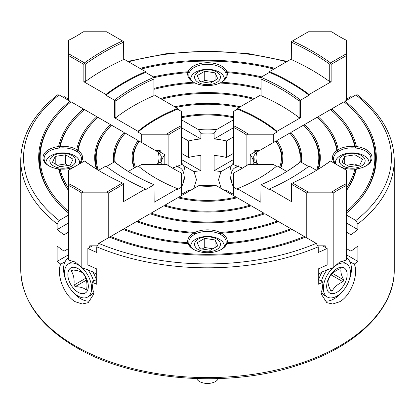 <?xml version="1.0" encoding="UTF-8"?>
<svg xmlns="http://www.w3.org/2000/svg" width="415" height="415" viewBox="0 0 415 415"><rect width="100%" height="100%" fill="white"/><g stroke="black" fill="none" stroke-linecap="round" stroke-linejoin="round"><path stroke-width="0.62" d="M220.075 83.021L221.491 82.237A19.796 11.428 180 0 0 221.496 82.232A19.796 11.428 180 0 0 227.119 72.635L225.817 72.962A18.675 10.78 0 0 0 220.707 67.443A18.675 10.78 0 0 0 202.079 64.75A18.675 10.78 0 0 0 189.183 72.962L188.145 71.748A150.147 86.688 0 0 0 153.306 76.868M225.859 73.082A18.675 10.78 180 0 1 226.175 75.068A18.675 10.78 180 0 1 220.998 82.518M225.817 72.962L226.855 71.748A19.796 11.428 0 0 0 221.496 66.068A19.796 11.428 0 0 0 201.903 63.189A19.796 11.428 0 0 0 188.145 71.748M351.858 97.24A186.75 107.817 0 0 0 350.903 96.571L346.39 99.175M394.25 269.786C394.774 309.382 355.977 347.013 297.648 365.304C227.565 388.585 132.515 380.929 76.028 347.308C40.094 326.06 21.668 300.221 20.75 269.786A186.75 107.817 0 0 0 75.447 346.027A186.75 107.817 0 0 0 278.968 369.397A186.75 107.817 0 0 0 394.25 269.786L394.25 159.998C393.83 135.762 381.546 114.047 357.398 94.859L355.863 94.926A183.949 106.204 180 0 1 355.863 220.495L357.865 223.939L357.865 229.583A186.75 107.817 180 0 1 350.903 234.708L350.903 251.179A186.75 107.817 0 0 0 357.865 246.048L357.865 261.372A186.75 107.817 180 0 1 354.213 264.142L349.855 261.626A24.277 14.017 -60 0 1 348.662 281.427M102.78 172.879A231.57 133.697 0 0 1 85.267 161.492L84.525 161.01L68.61 170.197L68.61 183.679A131.846 76.121 180 0 1 83.291 192.155L106.639 192.155L108.227 193.068L108.227 237.899L98.754 243.366A183.949 106.204 0 0 0 316.246 243.366L318.248 246.811L318.248 252.455A186.75 107.817 0 0 0 327.134 248.429L327.134 264.9A186.75 107.817 180 0 1 318.248 268.92L318.248 284.244A186.75 107.817 0 0 0 323.046 282.138L321.568 294.593L326.854 302.685L332.809 303.993L339.553 301.804C351.562 295.418 358.923 272.899 354.213 264.142M98.754 243.366L96.752 246.811L96.752 252.455A186.75 107.817 180 0 1 87.866 248.429L87.866 264.9A186.75 107.817 0 0 0 96.752 268.92L96.752 284.244A186.75 107.817 180 0 1 91.954 282.138L93.432 294.593L88.146 302.685L82.191 303.993L75.447 301.804C63.438 295.418 56.077 272.899 60.787 264.142L65.145 261.626A24.277 14.017 60 0 1 68.589 257.907A24.277 14.017 60 0 1 68.61 257.897L68.589 257.907M161.279 164.439L160.812 159.998A46.688 26.954 180 0 1 161.279 156.185L158.846 152.492L141.712 142.599L141.712 134.211L137.977 132.058L137.977 131.296L114.524 117.756L114.421 100.16L105.882 95.232L105.882 94.47L83.861 81.755L83.861 64.372L84.525 63.894L84.473 62.893A232.691 134.341 180 0 1 122.503 40.94L123.395 41.453L123.307 59.693L123.395 41.453M164.817 164.439L164.817 154.717A46.688 26.954 0 0 0 161.279 161.829L161.279 156.185M182.278 185.365A24.277 14.017 120 0 0 183.472 165.564L193.981 171.634L196.466 179.654L193.872 188.452M193.981 171.634A46.688 26.954 180 0 1 200.896 170.747L200.896 155.423A46.688 26.954 0 0 0 188.586 157.467L188.586 140.996A46.688 26.954 180 0 1 200.896 138.958L200.896 133.314L198.458 129.62L181.324 119.728M233.676 162.779A24.277 14.017 -120 0 0 231.529 165.564L221.019 171.634A46.688 26.954 0 0 0 214.104 170.747L214.104 155.423A46.688 26.954 180 0 1 226.414 157.467L226.414 140.996A46.688 26.954 0 0 0 214.104 138.958L214.104 133.314L216.542 129.62A49.489 28.573 0 0 0 198.458 129.62M221.019 171.634L218.534 179.654L221.128 188.452M335.792 164.081A19.796 11.428 180 0 1 336.876 150.5L337.696 151.999L338.225 149.633A19.796 11.428 0 0 1 354.851 146.381L355.769 148.181L356.397 146.537A19.796 11.428 180 0 1 366.227 149.628A19.796 11.428 180 0 1 366.227 165.793A19.796 11.428 180 0 1 356.397 168.884A150.147 86.688 180 0 1 346.39 190.641M355.873 148.051A18.675 10.78 180 0 1 365.439 151.003A18.675 10.78 180 0 1 370.906 158.623A18.675 10.78 180 0 1 365.823 166.021M341.203 167.204A19.796 11.428 180 0 0 354.851 169.04L355.769 169.356L356.397 168.884M238.485 165.85A19.142 11.049 -120 0 0 237.546 166.296L234.906 167.816A19.142 11.049 -120 0 0 233.676 187.58M241.39 167.395A19.142 11.049 -120 0 0 237.463 166.98A19.142 11.049 -120 0 0 234.906 167.816M323.046 282.138L318.248 279.368M343.625 290.152A24.277 14.017 -60 0 1 334.272 298.753A24.277 14.017 -60 0 1 324.603 300.896M90.397 300.896A24.277 14.017 60 0 1 80.728 298.753A24.277 14.017 60 0 1 71.375 290.152M66.338 281.427A24.277 14.017 60 0 1 65.145 261.626M333.188 267.634L333.188 193.068A130.725 75.473 0 0 1 339.553 189.121A130.725 75.473 0 0 1 346.39 185.443L346.39 260.008L339.553 262.161L333.188 267.634L322.149 271.892L318.248 274.574M368.982 163.396A16.808 9.706 0 0 0 369.039 162.592A16.808 9.706 0 0 0 364.116 155.729A16.808 9.706 0 0 0 345.799 153.628A16.808 9.706 0 0 0 335.424 162.592A16.808 9.706 0 0 0 335.481 163.396M224.25 79.836A16.808 9.706 0 0 0 224.308 79.032A16.808 9.706 0 0 0 213.933 70.068A16.808 9.706 0 0 0 195.615 72.169A16.808 9.706 0 0 0 190.693 79.032A16.808 9.706 0 0 0 190.75 79.836M75.841 36.411A130.725 75.473 -0 0 0 81.812 32.692L83.291 31.779A131.846 76.121 180 0 1 76.241 36.183A131.846 76.121 180 0 1 68.61 40.255L68.61 53.737L84.473 62.893M333.37 267.421A19.142 11.049 -60 0 1 343.921 263.043A19.142 11.049 -60 0 1 346.483 263.878A19.142 11.049 -60 0 1 347.563 283.953A19.142 11.049 -60 0 1 329.899 297.877A19.142 11.049 -60 0 1 327.342 297.036A19.142 11.049 -60 0 1 333.11 267.649M340.85 261.476A19.142 11.049 -60 0 1 341.28 261.517A19.142 11.049 -60 0 1 343.843 262.353L346.483 263.878M68.61 260.008L68.61 185.443A130.725 75.473 0 0 1 75.447 189.121A130.725 75.473 0 0 1 81.812 193.068L81.812 267.634L75.447 262.161L68.61 260.008M81.89 267.649A19.142 11.049 60 0 1 85.101 271.135A19.142 11.049 60 0 1 87.658 297.036A19.142 11.049 60 0 1 71.079 289.779A19.142 11.049 60 0 1 68.517 263.878A19.142 11.049 60 0 1 81.631 267.421M87.581 269.408A19.142 11.049 60 0 1 87.741 269.615A19.142 11.049 60 0 1 93.525 281.23M93.728 290.791A19.142 11.049 60 0 1 90.299 295.511L87.658 297.036M361.372 155.485A12.927 7.465 0 0 0 343.091 155.485A12.927 7.465 0 0 0 343.091 166.036A12.927 7.465 0 0 0 361.372 166.036A12.927 7.465 0 0 0 361.372 155.485M198.36 71.925A12.927 7.465 0 0 0 198.36 82.476A12.927 7.465 0 0 0 216.64 82.476A12.927 7.465 0 0 0 216.64 71.925A12.927 7.465 0 0 0 198.36 71.925M221.091 249.581A18.675 10.78 0 0 0 225.817 244.29L226.855 243.672A19.796 11.428 0 0 1 221.496 249.353A19.796 11.428 0 0 1 193.504 249.353L193.504 249.353A19.796 11.428 0 0 1 188.145 243.672L189.183 244.29A18.675 10.78 0 0 0 193.909 249.581M189.141 244.17A18.675 10.78 180 0 1 188.825 242.184A18.675 10.78 180 0 1 195.662 233.847L193.509 233.183A19.796 11.428 180 0 0 187.881 242.785L189.162 244.373M195.885 233.744L195.009 232.405A19.796 11.428 0 0 1 219.992 232.405L219.115 233.744A18.675 10.78 0 0 0 195.885 233.744L195.662 233.847M219.115 233.744L221.491 233.183A131.472 75.904 0 0 0 278.522 221.589L290.92 228.748L291.46 230.112M221.491 233.183A19.796 11.428 0 0 1 227.119 242.785L225.859 244.17A18.675 10.78 0 0 0 226.175 242.184A18.675 10.78 0 0 0 220.707 234.563A18.675 10.78 0 0 0 219.338 233.847M73.797 167.204A19.796 11.428 0 0 1 60.149 169.04L59.231 169.356L58.603 168.884A19.796 11.428 180 0 1 48.773 165.793L48.773 165.793A19.796 11.428 180 0 1 43.783 154.479A19.796 11.428 180 0 1 58.603 146.537A150.147 86.688 180 0 1 83.384 108.927L83.923 110.291M49.178 166.021A18.675 10.78 180 0 1 44.094 158.623A18.675 10.78 180 0 1 59.127 148.051L58.603 146.537M59.335 148.031A18.675 10.78 180 0 1 75.976 151.003A18.675 10.78 180 0 1 77.211 151.791L76.775 149.633A19.796 11.428 180 0 0 60.149 146.381L59.127 148.051M330.522 290.158L332.145 291.097A12.232 7.06 -60 0 1 331.518 291.06A12.232 7.06 -60 0 1 330.916 290.946C328.493 286.386 327.606 282.724 328.249 279.954A12.232 7.06 -60 0 1 328.996 278.107C331.071 274.118 334.687 271 339.849 268.764A12.232 7.06 120 0 1 340.476 268.801A12.232 7.06 120 0 1 341.078 268.915C340.435 271.706 341.322 275.368 343.739 279.907L332.508 273.423M331.611 293.628A14.473 8.357 -60 0 1 328.156 279.388A14.473 8.357 -60 0 1 342.214 267.291A14.473 8.357 -60 0 1 345.664 281.526A14.473 8.357 -60 0 1 331.611 293.628M72.003 270.02C77.143 270.196 80.759 271.26 82.855 273.21A12.232 7.06 -120 0 1 83.482 273.973A12.232 7.06 -120 0 1 84.084 274.777C86.507 278.6 87.394 283.289 86.751 288.845A12.232 7.06 -120 0 1 86.004 289.836C83.929 287.891 80.313 286.827 75.151 286.651A12.232 7.06 60 0 1 74.524 285.883A12.232 7.06 60 0 1 73.922 285.079C74.565 279.492 73.678 274.803 71.261 271.011A12.232 7.06 60 0 1 72.003 270.02M72.786 287.507A14.473 8.357 60 0 1 69.336 269.283A14.473 8.357 60 0 1 83.389 273.412A14.473 8.357 60 0 1 86.844 291.631A14.473 8.357 60 0 1 72.786 287.507M224.25 246.951A16.808 9.706 0 0 0 224.308 246.152A16.808 9.706 0 0 0 213.933 237.183A16.808 9.706 0 0 0 195.615 239.289A16.808 9.706 0 0 0 190.693 246.152A16.808 9.706 0 0 0 190.75 246.951M79.519 163.396A16.808 9.706 0 0 0 79.576 162.592A16.808 9.706 0 0 0 74.653 155.729A16.808 9.706 0 0 0 56.336 153.628A16.808 9.706 0 0 0 45.961 162.592A16.808 9.706 0 0 0 46.018 163.396M216.64 249.597A12.927 7.465 0 0 0 216.64 239.045A12.927 7.465 0 0 0 198.36 239.045A12.927 7.465 0 0 0 198.36 249.597A12.927 7.465 0 0 0 216.64 249.597M53.628 166.036A12.927 7.465 0 0 0 71.909 166.036A12.927 7.465 0 0 0 71.909 155.485A12.927 7.465 0 0 0 53.628 155.485A12.927 7.465 0 0 0 53.628 166.036M196.653 378.605A11.205 6.469 0 0 0 204.559 383.221A11.205 6.469 0 0 0 215.421 381.556A11.205 6.469 0 0 0 218.347 378.605M299.106 117.637A188.618 108.896 180 0 0 261.066 95.673L261.066 79.052A188.618 108.896 -0 0 1 299.106 101.016L299.106 117.637L300.476 117.756L300.579 100.16L309.118 95.232L309.118 94.47L331.139 81.755L331.139 64.372L330.475 63.894L330.527 62.893A232.691 134.341 180 0 0 292.497 40.94L291.605 41.453L291.693 59.693A231.57 133.697 180 0 1 329.733 81.656L331.139 81.755M291.693 42.309A231.57 133.697 -0 0 1 329.733 64.273L329.733 81.656M329.733 64.273L330.475 63.894M291.693 59.693L291.605 41.453M261.066 95.673L260.962 77.289L269.501 72.355L269.501 71.598L291.522 58.883M261.066 79.052L260.859 77.47M355.863 94.926L346.39 100.394L346.39 40.255A131.846 76.121 180 0 1 338.759 36.183A131.846 76.121 180 0 1 331.71 31.779L308.361 31.779L292.497 40.94M240.907 169.071A130.725 75.473 0 0 0 246.878 165.352L246.878 135.129A130.725 75.473 -0 0 0 233.676 127.504L233.676 111.339L237.411 109.187L237.411 108.424L260.859 94.885M237.411 108.424A156.87 90.569 180 0 1 277.023 131.296L300.476 117.756M237.411 109.187A156.87 90.569 180 0 1 277.023 132.058L277.023 131.296M299.106 101.016L300.476 100.342M260.962 77.289A189.738 109.544 180 0 1 300.579 100.16M269.501 72.355A201.69 116.444 180 0 1 309.118 95.232M269.501 71.598A201.69 116.444 180 0 1 309.118 94.47M346.39 55.563L331.139 64.372M346.39 53.737L330.527 62.893M331.71 31.779L333.188 32.692A130.725 75.473 -0 0 0 339.159 36.411M242.469 168.148L233.676 164.708L233.676 127.504M233.676 125.735A131.846 76.121 180 0 1 248.357 134.211L246.878 135.129M299.765 162.426A92.628 53.478 180 0 0 292.056 135.881A92.628 53.478 180 0 0 289.737 133.101L276.841 140.55L276.276 141.935L275.705 141.204L273.288 142.599L273.288 134.211L248.357 134.211M273.288 134.211L277.023 132.058M346.39 100.394L345.026 101.182L344.492 102.547M316.671 170.223A111.303 64.263 180 0 0 309.108 131.477A111.303 64.263 180 0 0 303.479 125.169L290.848 132.463L290.293 133.838M336.876 150.5A129.978 75.042 0 0 0 326.154 127.073A129.978 75.042 0 0 0 317.055 117.331L304.569 124.542L304.024 125.911M354.851 146.381A148.653 85.822 0 0 0 343.2 122.674A148.653 85.822 0 0 0 330.537 109.55L318.139 116.708L317.6 118.073M346.39 211.588A167.328 96.607 180 0 0 360.251 118.27A167.328 96.607 180 0 0 343.957 101.8L331.616 108.927L331.077 110.291M254.805 152.051L254.805 150.531L259.557 150.531M68.127 165.455L65.529 163.956L57.41 165.212M212.859 248.772L204.74 247.516L202.141 249.016M73.076 159.168L65.529 154.811L55.221 156.403L52.461 162.353L60.009 166.711L70.317 165.118L73.076 159.168M65.529 163.956L65.529 154.811M55.221 163.951L55.221 156.403M204.74 238.371L197.192 242.723L199.952 248.678L210.26 250.271L217.808 245.913L215.048 239.963L204.74 238.371L204.74 247.516M215.048 247.511L215.048 239.963M212.859 81.656L204.74 80.396L202.141 81.895M357.59 165.455L354.991 163.956L346.873 165.212M72.884 270.072L71.261 271.011M85.775 278.237L73.922 285.079M86.382 280.161L75.151 286.651M331.144 274.912L342.998 281.754C337.857 283.974 334.241 287.087 332.145 291.097M342.998 281.754A12.232 7.06 120 0 0 343.739 279.907M210.26 83.15L217.808 78.793L215.048 72.843L204.74 71.25L197.192 75.608L199.952 81.558L210.26 83.15M215.048 80.391L215.048 72.843M204.74 80.396L204.74 71.25M341.924 162.353L349.471 166.711L359.779 165.118L362.539 159.168L354.991 154.811L344.683 156.403L341.924 162.353M354.991 163.956L354.991 154.811M344.683 163.951L344.683 156.403M236.436 197.939L236.088 197.089A73.953 42.698 0 0 1 178.912 197.089L181.324 195.693L181.324 187.31L177.589 189.463L177.589 188.701L154.141 202.24L154.038 184.763A189.738 109.544 180 0 1 132.758 174.175A189.738 109.544 180 0 1 114.421 161.892L115.894 162.867A188.618 108.896 0 0 0 133.153 174.404M79.208 164.081A19.796 11.428 180 0 0 78.124 150.5L77.392 151.921A18.675 10.78 180 0 1 81.444 158.623A18.675 10.78 180 0 1 78.336 164.584M181.324 187.58A19.142 11.049 120 0 0 180.094 167.816A19.142 11.049 120 0 0 173.61 167.395M58.603 168.884A150.147 86.688 0 0 0 68.61 190.641M59.231 169.356A149.4 86.258 0 0 0 68.61 190.547M60.149 169.04A148.653 85.822 0 0 0 68.61 188.301M154.038 184.763L145.499 189.697L145.499 188.934L123.478 201.649L123.478 184.265L123.395 183.451L122.503 182.994A232.691 134.341 180 0 1 102.386 172.65A232.691 134.341 180 0 1 84.473 161.041M195.009 232.405A129.978 75.042 180 0 1 137.557 220.962L137.017 222.331M193.509 233.183A131.472 75.904 180 0 1 136.478 221.589L124.08 228.748L123.54 230.112M187.881 242.785A148.653 85.822 180 0 1 124.08 228.748M188.145 243.672A150.147 86.688 180 0 1 123.001 229.365L110.66 236.493A167.328 96.607 0 0 0 304.34 236.493L304.875 237.857M145.499 188.934A201.69 116.444 180 0 1 105.882 166.062L98.495 170.326M114.421 161.892L106.453 166.493M177.589 188.701A156.87 90.569 180 0 1 137.977 165.829L128.245 171.447M134.476 167.852A74.7 43.129 180 0 1 138.724 141.935L138.159 140.55A75.447 43.559 180 0 0 134.195 168.013M115.235 162.426A92.628 53.478 180 0 1 122.944 135.881A92.628 53.478 180 0 1 125.263 133.101L138.159 140.55M114.291 161.969A93.375 53.909 180 0 1 122.259 136.758L122.944 135.881M113.715 162.301A94.122 54.339 180 0 1 124.152 132.463L124.708 133.838M98.329 170.223A111.303 64.263 180 0 1 105.892 131.477A111.303 64.263 180 0 1 111.521 125.169L124.152 132.463M96.97 169.382A112.05 64.693 180 0 1 105.213 132.359L105.892 131.477M96.425 169.045A112.797 65.124 180 0 1 110.432 124.542L110.976 125.911M78.124 150.5A129.978 75.042 180 0 1 88.846 127.073A129.978 75.042 180 0 1 97.945 117.331L110.432 124.542M77.304 151.999A130.725 75.473 180 0 1 88.167 127.955L88.846 127.073M76.775 149.633A131.472 75.904 180 0 1 96.861 116.708L97.401 118.073M60.149 146.381A148.653 85.822 180 0 1 71.8 122.674A148.653 85.822 180 0 1 84.463 109.55L96.861 116.708M59.231 148.181A149.4 86.258 180 0 1 71.115 123.556L71.8 122.674M68.61 211.588A167.328 96.607 180 0 1 54.749 118.27A167.328 96.607 180 0 1 71.043 101.8L83.384 108.927M53.732 197.939A168.075 97.037 180 0 1 54.069 119.152L54.749 118.27M110.66 236.493L110.125 237.857M226.855 243.672A150.147 86.688 0 0 0 291.999 229.365L304.34 236.493M227.119 242.785A148.653 85.822 0 0 0 290.92 228.748M219.992 232.405A129.978 75.042 0 0 0 277.443 220.962L277.983 222.331M137.557 220.962L150.048 213.751A112.797 65.124 0 0 0 264.952 213.751L277.443 220.962M150.785 214.005L151.138 213.123A111.303 64.263 0 0 0 263.862 213.123L264.215 214.005M263.862 213.123L251.231 205.83A94.122 54.339 0 0 1 163.769 205.83L151.138 213.123M164.527 206.058L164.874 205.192A92.628 53.478 0 0 0 250.126 205.192L250.473 206.058M250.126 205.192L237.23 197.748A75.447 43.559 0 0 1 177.77 197.748L164.874 205.192M180.094 167.816L177.454 166.296A19.142 11.049 120 0 0 176.52 165.85M68.61 53.737L68.61 55.563L83.861 64.372M160.195 152.051L160.195 150.531L155.443 150.531M135.435 167.297A73.953 42.698 180 0 1 139.295 141.204L138.724 141.935M68.61 213.118A168.822 97.468 180 0 1 53.385 197.504A168.822 97.468 180 0 1 69.974 101.182L70.508 102.547M181.324 187.31L181.324 172.915A131.846 76.121 180 0 1 173.693 168.843A131.846 76.121 180 0 1 166.643 164.439L141.712 164.439L138.517 166.28M68.517 263.878L71.157 262.353A19.142 11.049 60 0 1 74.15 261.476M172.531 168.148L181.324 164.708L181.324 127.504A130.725 75.473 -0 0 0 168.122 135.129L168.122 165.352L166.643 164.439M168.122 165.352A130.725 75.473 0 0 0 174.093 169.071M96.752 274.574L92.851 271.892L81.812 267.634M68.61 183.679L68.61 185.443M83.291 192.155L81.812 193.068M106.639 192.155L122.503 182.994M108.227 193.068L123.478 184.265M96.908 245.83L89.739 245.83L89.739 247.35M178.912 197.089L178.564 197.939M108.227 237.899L109.586 237.11A168.822 97.468 0 0 0 305.414 237.11L306.773 237.899L306.773 193.068L291.522 184.265L291.605 183.451L292.497 182.994L308.361 192.155L306.773 193.068M318.092 245.83L325.261 245.83L325.261 247.35M327.342 297.036L324.701 295.511A19.142 11.049 -60 0 1 321.272 290.791M321.475 281.23A19.142 11.049 -60 0 1 327.419 269.408M168.122 135.129L166.643 134.211A131.846 76.121 180 0 1 181.324 125.735L181.324 127.504M153.934 95.673A188.618 108.896 180 0 0 115.894 117.637L115.894 101.016A188.618 108.896 -0 0 1 153.934 79.052L153.934 95.673L154.038 77.289L145.499 72.355L145.499 71.598L123.478 58.883M115.894 117.637L114.524 117.756M115.894 101.016L114.524 100.342M139.295 141.204L141.712 142.599M68.61 215.027L59.138 220.495A183.949 106.204 180 0 1 59.138 94.926L68.61 100.394L68.61 55.563M68.61 100.394L69.974 101.182M123.307 42.309A231.57 133.697 -0 0 0 85.267 64.273L85.267 81.656L83.861 81.755M85.267 64.273L84.525 63.894M85.267 81.656A231.57 133.697 180 0 1 123.307 59.693M83.291 31.779L106.639 31.779L122.503 40.94M308.361 192.155L331.71 192.155L333.188 193.068M331.71 192.155A131.846 76.121 180 0 1 346.39 183.679L346.39 185.443M346.39 183.679L346.39 170.197L330.527 161.041A232.691 134.341 180 0 1 312.614 172.65A232.691 134.341 180 0 1 292.497 182.994M312.22 172.879A231.57 133.697 0 0 0 329.733 161.492L330.527 161.041M236.088 197.089L233.676 195.693L233.676 187.31L237.411 189.463L237.411 188.701L260.859 202.24L260.962 184.763L269.501 189.697L269.501 188.934L291.522 201.649L291.522 184.265M281.847 174.404A188.618 108.896 0 0 0 299.106 162.867L300.579 161.892L308.547 166.493M246.878 165.352L248.357 164.439A131.846 76.121 180 0 1 241.307 168.843A131.846 76.121 180 0 1 233.676 172.915L233.676 172.977M183.472 165.564A24.277 14.017 120 0 0 181.324 162.779M141.712 134.211L166.643 134.211M156.237 164.439L158.846 162.929A49.489 28.573 180 0 1 158.846 152.492M92.851 271.892A24.277 14.017 60 0 1 96.316 279.622L96.752 279.368M233.676 195.693L216.542 185.801L215.131 185.417L199.869 185.417L198.458 185.801A49.489 28.573 0 0 0 216.542 185.801M181.324 195.693L198.458 185.801M316.246 243.366L306.773 237.899M233.676 187.31L233.676 172.915M318.684 279.622A24.277 14.017 -60 0 1 322.149 271.892M346.411 257.907L346.39 257.897A24.277 14.017 -60 0 1 346.411 257.907A24.277 14.017 -60 0 1 349.855 261.626M137.977 132.058A156.87 90.569 180 0 1 177.589 109.187L181.324 111.339L181.324 125.735M137.977 131.296A156.87 90.569 180 0 1 177.589 108.424L154.141 94.885M177.589 109.187L177.589 108.424M153.934 79.052L154.141 77.47M114.421 100.16A189.738 109.544 180 0 1 154.038 77.289M105.882 95.232A201.69 116.444 180 0 1 145.499 72.355M105.882 94.47A201.69 116.444 180 0 1 145.499 71.598M154.141 77.605A148.653 85.822 0 0 1 187.881 72.635A19.796 11.428 0 0 0 193.504 82.232A19.796 11.428 0 0 0 193.509 82.237A131.472 75.904 0 0 0 154.141 88.338M194.925 83.021L193.509 82.237M187.881 72.635L189.141 73.082A18.675 10.78 0 0 0 188.825 75.068A18.675 10.78 0 0 0 194.002 82.518M354.851 169.04A148.653 85.822 180 0 1 346.39 188.301M355.769 169.356A149.4 86.258 180 0 1 346.39 190.547M316.505 170.326L309.118 166.062A201.69 116.444 180 0 1 269.501 188.934M300.579 161.892A189.738 109.544 180 0 1 282.242 174.175A189.738 109.544 180 0 1 260.962 184.763M286.755 171.447L277.023 165.829A156.87 90.569 180 0 1 237.411 188.701M276.483 166.28L273.288 164.439L248.357 164.439M161.279 163.811C161.02 162.472 160.211 162.177 158.846 162.929M181.324 153.275L188.586 157.467M357.865 261.372L346.39 254.748M350.903 251.179L346.39 248.575M350.903 234.708L346.39 232.104M357.865 229.583L346.39 222.954M181.324 136.805L188.586 140.996M181.324 127.654L200.896 138.958M181.324 159.448L200.896 170.747M63.142 97.24A186.75 107.817 180 0 1 64.097 96.571L68.61 99.175M157.555 150.531L164.817 154.717M59.138 94.926L57.602 94.859C33.454 114.047 21.17 135.762 20.75 159.998A186.75 107.817 180 0 0 57.135 223.939L57.135 229.583L68.61 222.954M59.138 220.495L57.135 223.939M57.135 229.583A186.75 107.817 0 0 0 64.097 234.708L68.61 232.104M64.097 234.708L64.097 251.179L68.61 248.575M64.097 251.179A186.75 107.817 180 0 1 57.135 246.048L57.135 261.372L68.61 254.748M57.135 261.372A186.75 107.817 0 0 0 60.787 264.142M91.954 282.138L96.316 279.622M87.866 248.429L92.379 245.83M181.324 194.474L188.586 190.283A46.688 26.954 0 0 0 190.07 190.646M233.676 194.474L226.414 190.283A46.688 26.954 180 0 1 224.93 190.646M327.134 248.429L322.621 245.83M231.529 165.564A24.277 14.017 -120 0 0 232.722 185.365M233.676 159.448L214.104 170.747M233.676 136.805L226.414 140.996M233.676 153.275L226.414 157.467M275.062 68.387A168.822 97.468 0 0 0 139.938 68.387M233.676 127.654L214.104 138.958M276.276 141.935A74.7 43.129 180 0 1 280.524 167.852M276.841 140.55A75.447 43.559 180 0 1 280.805 168.013M292.056 135.881L292.741 136.758A93.375 53.909 180 0 1 300.709 161.969M290.848 132.463A94.122 54.339 180 0 1 301.285 162.301M309.108 131.477L309.787 132.359A112.05 64.693 180 0 1 318.03 169.382M304.569 124.542A112.797 65.124 180 0 1 318.575 169.045M336.664 164.584A18.675 10.78 180 0 1 333.556 158.623A18.675 10.78 180 0 1 337.608 151.921M337.696 151.999A130.725 75.473 0 0 0 326.833 127.955L326.154 127.073M338.225 149.633A131.472 75.904 0 0 0 318.139 116.708M355.665 148.031A18.675 10.78 0 0 0 337.789 151.791M355.769 148.181A149.4 86.258 0 0 0 343.885 123.556L343.2 122.674M356.397 146.537A150.147 86.688 0 0 0 331.616 108.927M360.251 118.27L360.931 119.152A168.075 97.037 180 0 1 361.268 197.939M345.026 101.182A168.822 97.468 180 0 1 361.615 197.504A168.822 97.468 180 0 1 346.39 213.118M258.763 164.439L256.154 162.929C254.789 162.177 253.98 162.472 253.721 163.811L254.188 159.998A46.688 26.954 180 0 0 253.721 156.185L256.154 152.492A49.489 28.573 180 0 1 256.154 162.929M253.721 164.439L253.721 163.811M355.863 220.495L346.39 215.027M275.705 141.204A73.953 42.698 180 0 1 279.565 167.297M250.183 164.439L250.183 154.717A46.688 26.954 180 0 1 253.721 161.829L253.721 156.185M257.445 150.531L250.183 154.717M273.288 142.599L256.154 152.492M233.676 119.728L216.542 129.62M233.676 117.777A73.953 42.698 0 0 0 181.324 117.777M273.926 69.04A167.328 96.607 0 0 0 141.074 69.04M253.425 99.175A111.303 64.263 0 0 0 161.575 99.175M240.269 106.769A94.122 54.339 0 0 0 174.731 106.769M239.107 107.444A92.628 53.478 0 0 0 175.893 107.444M233.676 116.859A75.447 43.559 0 0 0 181.324 116.859M260.859 89.282A129.978 75.042 180 0 0 219.992 83.016A19.796 11.428 0 0 1 195.009 83.016A129.978 75.042 0 0 0 154.141 89.282M254.551 98.526A112.797 65.124 0 0 0 160.449 98.526M226.855 71.748A150.147 86.688 180 0 1 261.694 76.868M221.491 82.237A131.472 75.904 180 0 1 260.859 88.338M227.119 72.635A148.653 85.822 180 0 1 260.859 77.605M394.25 159.998A186.75 107.817 180 0 1 357.865 223.939M96.752 246.811A186.75 107.817 0 0 0 318.248 246.811M214.104 133.314A46.688 26.954 0 0 0 200.896 133.314M286.475 61.794A183.949 106.204 0 0 0 128.525 61.794M335.424 163.323L335.424 162.592M190.693 79.768L190.693 79.032M224.308 246.884L224.308 246.152M79.576 163.323L79.576 162.592M45.961 163.323L45.961 162.592M190.693 246.884L190.693 246.152M224.308 79.768L224.308 79.032M369.039 163.323L369.039 162.592M127.799 61.379L166.659 53.623L207.5 50.993L248.341 53.623L287.201 61.379M20.75 269.786L20.75 159.998"/></g></svg>
